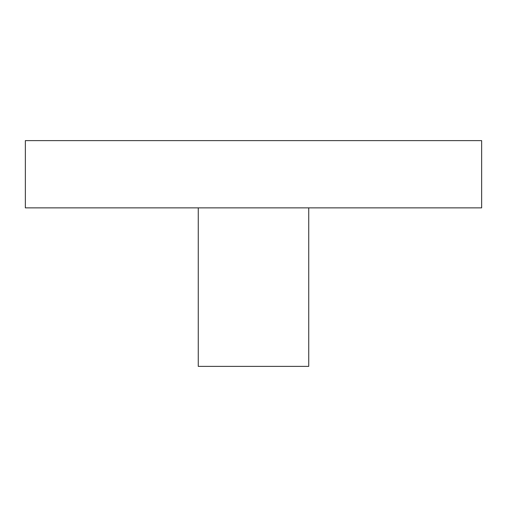 <?xml version="1.0" encoding="UTF-8"?>
<svg xmlns="http://www.w3.org/2000/svg" width="507" height="507" viewBox="0 0 507 507"><rect width="100%" height="100%" fill="white"/><g stroke="black" fill="none" stroke-linecap="round" stroke-linejoin="round"><path stroke-width="0.76" d="M198.262 207.87L198.262 366.377L308.738 366.377L308.738 207.87M25.35 140.623L481.65 140.623L481.65 207.87L25.35 207.87L25.35 140.623"/></g></svg>
